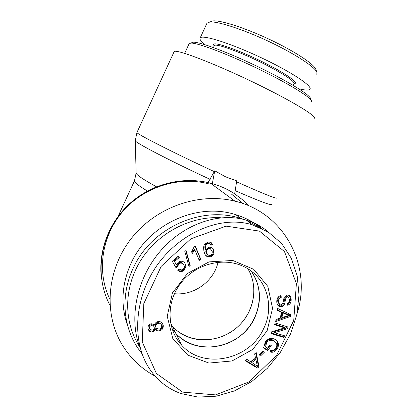 <?xml version="1.0" encoding="UTF-8"?>
<svg xmlns="http://www.w3.org/2000/svg" width="418" height="418" viewBox="0 0 418 418"><rect width="100%" height="100%" fill="white"/><g stroke="black" fill="none" stroke-linecap="round" stroke-linejoin="round"><path stroke-width="0.63" d="M236.75 180.869L234.644 193.821C227.507 189.14 220.061 185.775 212.307 183.732L214.758 170.8L225.631 176.851L236.75 180.869M212.307 183.732L210.322 183.105L235.041 201.194C198.978 192.092 156.144 206.92 131.471 238.276C106.752 269.594 103.361 313.422 122.04 344.573C130.28 358.169 141.331 368.713 155.193 376.21M208.075 182.556L214.758 170.8M173.945 52.072L174.055 51.842C174.149 47.6 223.107 66.744 267.003 89.008C298.624 104.908 317.748 117.265 314.571 118.79M218.034 262.238C213.87 281.304 193.926 295.803 174.431 293.713M181.658 345.169C166.547 329.196 166.071 301.739 181.119 282.782C196.026 263.727 223.609 256.788 243.647 266.517C266.271 276.852 275.154 305.835 263.638 328.616C249.839 359.966 203.467 370.04 181.658 345.169L175.863 333.439L171.965 328.574L175.863 333.439C196.847 357.453 241.463 347.943 254.687 317.8C262.091 301.07 260.91 285.489 251.145 271.052C265.226 289.951 260.419 319.237 241.113 335.184C222 351.36 192.019 350.927 175.863 333.439L172.388 326.411C187.698 342.99 215.782 344.077 234.482 329.536C253.329 315.182 259.547 287.939 247.937 268.858C257.749 285.107 255.064 307.543 241.823 322.649C228.615 337.781 206.257 343.936 188.199 337.033C182.091 334.677 176.824 331.14 172.388 326.411L170.931 324.749L172.388 326.411L170.497 322.581M296.989 313.808C312.46 266.867 284.909 212.835 235.041 201.194M139.706 346.924C125.468 325.314 123.608 295.385 135.62 269.96C150.302 237.481 186.747 215.547 221.023 217.778M243.548 219.382L240.481 218.379C201.246 205.384 150.971 228.087 133.096 268.398C120.572 294.899 122.803 326.144 138.029 348.377L142.047 353.8M261.25 228.207L247.195 220.756M127.861 326.374C120.462 305.772 121.486 284.82 130.933 263.523C148.385 224.137 197.505 201.993 235.924 214.742C245.554 217.726 254.175 222.298 261.778 228.458M267.139 330.727L272.552 308.332L267.854 286.455L253.742 269.328L232.774 260.461L209.037 261.882L187.4 273.497L172.415 292.992L167.221 316.274L172.78 338.486L187.745 355.133L208.916 363.064L232.053 360.969L252.744 349.438L267.139 330.727M182.645 392.115L156.389 373.473L142.251 341.966L143.818 303.604L161.176 266.37L190.906 238.803L226.107 226.143L259.437 231.097L284.475 251.568L296.388 283.603L293.744 320.444L276.695 355.263L249.023 381.89L215.563 394.89L182.645 392.115M207.741 242.09L210.494 242.236L212.579 244.682L210.824 245.251L209.857 243.893L207.908 243.569L206.487 244.405C205.447 245.361 205.16 247.216 205.609 249.969L208.801 247.19L211.508 247.414L213.138 248.72L214 250.795C214.356 253.883 213.143 255.884 210.358 256.798L207.056 256.49C205.562 255.816 204.533 254.019 203.953 251.082C203.425 248.308 203.561 246.155 204.371 244.629L207.741 242.09M190.211 265.655L188.931 266.47L184.793 251.317L186.078 250.502L190.211 265.655L189.72 264.975L188.701 265.623M159.477 330.915L156.891 330.748L155.256 329.07C154.926 330.628 154.038 331.568 152.601 331.882L151.128 331.955L149.56 331.312L148.05 328.705C147.81 326.056 148.865 324.394 151.217 323.72L154.169 324.598L154.571 325.141C154.916 323.234 156.034 322.053 157.931 321.609L159.571 321.515L161.332 322.163L162.069 322.774L163.224 325.251C163.501 328.229 162.252 330.115 159.477 330.915L159.091 330.027L157.57 330.142L156.045 329.603L154.879 328.187C154.55 329.739 153.667 330.675 152.23 330.988L149.957 330.842L148.171 329.243M254.609 353.879L256.286 352.693L259.045 366.863L257.342 368.075L245.068 360.614L246.881 359.334L250.513 361.669L255.529 358.127L254.609 353.879M267.468 348.246L269.95 344.777L271.261 345.623L267.687 350.629L263.565 347.969L265.325 341.934C268.288 338.23 271.627 337.446 275.342 339.588L275.493 339.693C278.9 342.279 279.36 345.467 276.883 349.26C274.95 351.904 272.703 352.802 270.148 351.951L270.791 350.315C272.661 350.911 274.276 350.294 275.619 348.455C276.988 346.25 277.176 344.484 276.183 343.162L274.281 341.266C271.157 339.531 268.638 340.012 266.726 342.708L265.409 346.914L267.468 348.246M276.794 302.371C276.57 298.583 277.97 296.315 280.995 295.578L281.298 297.292C279.261 297.872 278.31 299.44 278.44 301.984L279.83 304.79L281.126 304.994L282.944 303.008L284.047 297.559L286.905 295.04L289.047 295.333C290.28 296.038 290.991 297.339 291.168 299.236C291.33 302.512 290.097 304.497 287.474 305.203L287.182 303.478C288.937 302.998 289.726 301.707 289.554 299.607L288.242 296.926L287.187 296.785L285.99 297.548L284.632 303.75C284.005 305.474 282.944 306.462 281.445 306.728L278.978 306.326L278.263 305.793L277.338 304.471L276.794 302.371M277.312 310.412L277.594 308.442L290.615 314.519L290.322 316.52L275.702 321.557L276.005 319.446L280.426 318.03L281.277 312.162L277.312 310.412M274.521 324.708L275.19 323.015L288.07 327.001L287.349 328.809L274.464 332.718L284.569 335.8L283.9 337.478L271.016 333.554L271.737 331.746L284.642 327.837L274.521 324.708M259.348 354.856L263.303 350.989L264.448 352.144L260.498 356.005L259.348 354.856M184.213 270.221C182.217 271.81 180.294 272.029 178.449 270.885L177.807 270.373L179.212 268.973L179.667 269.312C180.989 270.096 182.18 270.038 183.251 269.129C184.699 267.745 184.751 266.151 183.413 264.343L182.488 263.533C181.229 262.828 179.986 262.974 178.758 263.972L177.551 266.856L176.056 267.839L172.289 261.213L178.131 256.255L179.249 257.551L174.567 261.527L176.49 265.022L178.115 262.452C179.871 261.067 181.699 260.874 183.612 261.867L184.829 262.917L186.13 266.292L184.213 270.221L183.737 269.526C181.752 271.11 179.834 271.329 177.995 270.19L178.449 270.885M195.316 246.129L200.922 259.609L199.224 260.383L194.851 249.891L192.27 253.428L191.601 251.829L194.208 246.63L195.316 246.129M210.045 255.372C211.707 254.87 212.417 253.527 212.177 251.354L210.541 248.976L208.734 248.835C206.978 249.379 206.205 250.654 206.414 252.655L208.148 255.158L210.045 255.372M211.085 249.311L209.982 248.355L208.18 248.214C206.429 248.757 205.661 250.021 205.87 252.017L207.009 254.113M212.579 244.682L212.015 244.07L210.468 244.577M211.362 242.774L212.015 244.07M212.584 248.114L213.431 250.168C213.791 253.245 212.579 255.241 209.805 256.15L206.508 255.842L205.442 255.084M205.609 249.969L205.071 249.342C204.616 246.594 204.909 244.749 205.943 243.793L206.487 244.405M209.298 243.281L209.862 243.893L208.932 243.083L207.354 242.962L205.943 243.793M185.817 250.669L189.72 264.975M154.211 327.273L153.709 326.16L151.52 325.512C150.083 325.951 149.425 326.892 149.545 328.334L150.025 329.415L152.22 330.11C153.704 329.687 154.367 328.736 154.211 327.273M153.819 326.301L153.338 325.288L151.154 324.64C149.722 325.079 149.069 326.014 149.189 327.451L149.555 328.381M161.729 325.575L161.055 324.149L158.26 323.396C156.389 323.96 155.543 325.157 155.715 326.986L156.332 328.329L159.185 329.133C161.003 328.605 161.855 327.419 161.729 325.575M161.27 324.405L160.664 323.281L157.879 322.529C156.008 323.093 155.167 324.29 155.339 326.113L155.762 327.205M155.256 329.07L154.879 328.187M162.586 323.459L162.821 324.384C163.098 327.351 161.855 329.232 159.091 330.027M251.798 362.495L257.457 366.299L255.863 359.626L255.184 358.681L251.134 361.544L251.798 362.495L255.863 359.626M257.342 368.075L256.662 367.108L245.491 360.316M259.045 366.863L258.361 365.902L256.662 367.108M255.847 353.006L258.361 365.902M265.409 346.914L264.698 346.01L266.01 341.82C267.922 339.129 270.43 338.653 273.544 340.377L274.454 341.381M275.342 342.117L273.722 340.498M276.627 340.639C278.252 343.053 278.09 345.623 276.141 348.351C274.443 350.655 272.531 351.632 270.415 351.272M267.687 350.629L266.971 349.714L263.559 347.51M270.326 345.022L266.971 349.714M285.99 297.548L285.217 296.796L283.859 302.977C283.237 304.696 282.176 305.683 280.682 305.945L277.808 305.271M288.263 296.942L287.459 296.179L286.408 296.033L285.217 296.796M289.355 295.516L290.379 298.478C290.557 301.43 289.533 303.353 287.312 304.247M281.298 297.292L280.535 296.534C278.508 297.114 277.557 298.677 277.688 301.216L279.041 303.996M280.394 295.74L280.535 296.534M281.993 317.523L289.026 315.407L288.248 314.602L281.92 311.974L281.236 316.713L281.993 317.523L282.688 312.774L281.92 311.974M289.026 315.407L286.508 314.519L285.734 313.714M286.508 314.519L282.688 312.774M281.277 312.162L280.52 311.363L277.374 309.973M290.322 316.52L289.533 315.71L275.864 320.418M289.768 314.127L289.533 315.71M284.642 327.837L283.879 326.991L274.736 324.169M283.9 337.478L283.138 336.61L271.245 332.984M283.576 335.497L283.138 336.61M274.464 332.718L273.733 331.855L286.576 327.963L287.349 328.809M287.082 326.698L286.576 327.963M260.498 356.005L259.468 354.736M263.638 351.329L259.808 355.075M184.928 263.037L185.649 265.608L183.737 269.526M176.49 265.022L174.567 261.527M178.732 256.945L174.123 260.858M177.551 266.856L177.096 266.172L175.649 267.123M183.471 264.411L182.023 262.859C180.764 262.154 179.526 262.3 178.303 263.293L177.096 266.172M195.101 246.228L200.394 258.951L198.911 259.625M200.922 259.609L200.394 258.951M194.851 249.891L194.344 249.264L191.935 252.629M140.417 348.732C128.577 320.209 135.907 280.713 158.986 252.744C182.039 224.743 218.003 211.68 246.317 220.129C254.87 222.689 262.452 226.833 269.061 232.565M180.78 393.505L198.043 397.1L216.252 396.191L234.493 390.898L251.803 381.472L267.321 368.321L280.405 352.249L290.442 334.113L296.79 314.749L299.027 295.024L297.198 275.885L291.372 258.345L281.622 243.448L268.293 232.068L252.159 224.759C220.798 215.113 180.466 232.434 157.079 265.268C133.891 298.525 131.367 342.708 150.198 369.815C158.077 381.075 168.271 388.97 180.78 393.505M310.652 98.705L310.496 98.272C308.735 93.998 285.515 79.89 256.234 65.887C226.969 51.863 199.443 41.711 193.226 42.213L191.585 42.803M189.025 43.911L190.77 43.096C197.056 42.61 225.359 53.102 255.529 67.554C285.724 81.985 309.618 96.438 311.384 100.728L311.311 101.997M207.077 23.178L209.883 21.982C217.512 21.13 242.832 29.244 268.565 41.351C294.538 53.572 314.858 66.854 316.917 72.319L315.799 69.236C313.719 63.808 294.272 51.048 269.558 39.423C245.058 27.881 220.464 20.038 212.934 20.9L210.39 21.804M214.215 45.902L214.314 45.677C215.145 42.683 242.879 52.867 267.029 65.396C285.808 75.297 294.779 81.432 293.948 83.788L293.196 85.371M294 83.725C299.591 83.631 288.263 75.031 267.734 64.513C240.089 50.139 209.742 39.715 213.953 45.489L214.152 46.037M298.651 88.726C304.795 90.246 308.515 90.466 309.801 89.384C313.5 86.646 291.32 71.781 260.383 57.313C229.477 42.808 201.931 34.375 200.144 37.996C199.391 39.255 201.068 41.513 205.181 44.763M316.917 72.319L316.865 74.587M209.235 184.014C179.515 175.832 144.283 186.627 122.918 211.309C101.543 235.987 96.485 271.778 109.788 299.089M243.104 203.597L231.316 193.973M234.65 193.811L242.095 199.402L248.773 205.802M109.981 305.339C95.053 277.447 99.134 239.932 120.792 213.588C142.434 187.233 179.108 175.116 210.322 183.105C183.387 176.14 152.591 183.549 130.803 202.61C109.072 221.733 97.796 251.275 101.522 278.848M214.361 171.652C172.754 152.371 135.442 133.321 136.958 132.475L137.005 132.381M276.805 197.949C276.956 199.214 263.554 193.837 236.593 181.82M235.162 190.66C260.048 201.481 272.212 206.017 271.653 204.271M174.055 51.842L136.958 132.475L135.301 140.537C132.919 141.43 169.123 160.434 210.134 179.359M156.478 186.799C142.784 179.223 135.996 174.583 136.116 172.88L135.307 140.694M134.559 180.686L134.455 180.905C134.241 182.332 138.567 185.712 147.429 191.047M208.734 248.835L208.18 248.214M206.414 252.655L205.87 252.017M210.358 256.798L209.805 256.15M214 250.795L213.431 250.168M207.908 243.569L207.354 242.962M151.52 325.512L151.154 324.64M149.545 328.334L149.189 327.451M158.26 323.396L157.879 322.529M155.715 326.986L155.339 326.113M163.224 325.251L162.821 324.384M152.601 331.882L152.23 330.988M266.726 342.708L266.01 341.82M274.281 341.266L273.544 340.377M276.883 349.26L276.141 348.351M281.445 306.728L280.682 305.945M284.632 303.75L283.859 302.977M287.187 296.785L286.408 296.033M291.168 299.236L290.379 298.478M278.44 301.984L277.688 301.216M186.13 266.292L185.649 265.608M178.758 263.972L178.303 263.293M183.413 264.343L182.943 263.664M118.054 216.404L134.455 180.905L136.116 173.115M240.481 218.379L235.924 214.742M210.541 248.976L209.982 248.355M206.508 255.842L207.056 256.49M208.932 243.083L209.486 243.689M153.709 326.16L153.338 325.288M161.055 324.149L160.664 323.281M155.449 329.07L155.825 329.954M148.562 329.828L148.923 330.716M278.226 305.548L278.978 306.326M287.459 296.179L288.242 296.926M182.023 262.859L182.488 263.533M246.437 220.166L252.3 224.759M193.226 42.213L190.77 43.096M310.496 98.272L311.384 100.728M189.15 43.639L184.651 53.399M214.314 45.677L213.436 47.574M209.883 21.982L212.934 20.9M200.144 38.001L207.004 23.147"/></g></svg>
